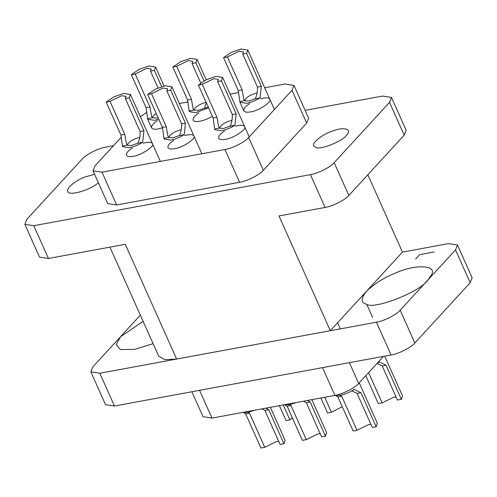 <?xml version="1.0" encoding="UTF-8"?>
<svg xmlns="http://www.w3.org/2000/svg" width="497" height="497" viewBox="0 0 497 497"><rect width="100%" height="100%" fill="white"/><g stroke="black" fill="none" stroke-linecap="round" stroke-linejoin="round"><path stroke-width="0.75" d="M109.93 247.139L158.748 356.287L165.023 359.722L176.634 359.058L125.3 244.3L48.457 258.483L33.79 225.694L310.42 174.646C317.645 173.652 330.71 167.067 334.17 162.674L389.524 102.363L391.487 97.449L382.541 96.064L305.127 110.346M391.487 97.449L406.148 130.239L404.191 135.153L348.838 195.458C345.378 199.856 332.313 206.441 325.088 207.435L278.979 215.94L330.312 330.698L176.634 359.058M367.836 174.764L402.44 252.116L330.312 330.698M113.502 145.714L105.917 147.112C98.686 148.106 85.621 154.691 82.16 159.09L26.807 219.394L24.85 224.309L33.79 225.694M260.571 98.76C266.038 97.449 269.113 97.598 269.79 99.214C272.977 101.289 258.254 111.179 250.507 111.881C247.102 112.57 244.872 112.223 243.803 110.85C243.53 108.663 245.468 106.271 249.612 103.662M212.362 116.31C207.547 119 203.36 120.641 199.788 121.237C196.39 121.927 194.153 121.585 193.091 120.206C192.817 118.025 194.749 115.627 198.893 113.024M162.42 127.822L158.294 128.897C154.896 129.587 152.66 129.239 151.597 127.866C151.324 125.685 153.256 123.287 157.4 120.678M143.198 143.192C148.671 141.881 151.747 142.03 152.424 143.645C155.604 145.72 140.887 155.604 133.134 156.306C129.736 156.996 127.499 156.654 126.437 155.275C126.163 153.095 128.096 150.703 132.239 148.094M184.691 135.532C190.165 134.221 193.24 134.37 193.917 135.985C197.098 138.06 182.38 147.951 174.633 148.653C171.229 149.342 168.992 148.994 167.93 147.621C167.657 145.441 169.595 143.043 173.733 140.434M235.41 126.176C240.877 124.859 243.952 125.014 244.63 126.629C247.817 128.698 233.093 138.588 225.346 139.29C221.942 139.98 219.711 139.638 218.643 138.259C218.369 136.079 220.308 133.681 224.451 131.078M346.484 135.352C342.731 141.111 320.453 150.051 316.167 147.522L313.787 145.944C311.476 142.943 322.478 134.563 330.691 131.693C339.526 128.207 345.44 127.785 348.44 130.438C348.875 131.898 348.229 133.538 346.484 135.352M24.85 224.309L39.518 257.098L48.457 258.483M98.4 182.784C89.137 190.96 67.474 196.284 67.896 191.32C65.585 188.32 76.588 179.939 84.801 177.075L94.592 174.267M264.665 87.764L285.023 84.005L293.963 85.391L292.006 90.305L306.674 123.094L263.342 170.303C259.881 174.695 246.816 181.281 239.585 182.275L116.64 204.969L107.7 203.577L93.032 170.794L101.978 172.179L224.924 149.491L239.585 182.275M293.963 85.391L308.631 118.18L306.674 123.094M263.342 170.303L248.674 137.514L292.006 90.305M238.324 92.622L230.099 94.138M187.611 101.984L179.386 103.5M146.354 112.664L140.378 116.727M120.976 137.57L94.995 165.88L93.032 170.794M248.674 137.514C245.214 141.912 232.149 148.497 224.924 149.491M213.138 118.037L198.396 85.08L202.242 84.372L216.984 117.329L218.624 126.586L219.45 128.145L214.673 129.027L213.138 118.037L216.984 117.329M219.45 128.145L223.613 128.443L230.13 126.17C231.751 122.753 232.478 118.858 232.316 114.496L236.168 113.788L234.907 125.294C230.527 127.99 226.067 129.804 221.513 130.73L214.81 129.686L214.673 129.027M234.907 125.294L230.13 126.17M232.316 114.496L217.58 81.545L221.426 80.831L236.168 113.788M221.426 80.831L222.631 77.445L215.928 76.401L206.212 79.775L198.396 85.08M217.58 81.545L218.301 79.383L213.828 78.688L202.242 84.372M231.969 120.293C224.948 122.268 220.774 124.89 219.457 128.151M162.42 127.394L147.684 94.442L151.529 93.734L166.271 126.685L167.905 135.948L168.732 137.501L163.96 138.383L162.42 127.394L166.271 126.685M181.25 129.649C174.23 131.624 170.061 134.246 168.738 137.507L172.894 137.799L179.417 135.532C181.032 132.109 181.765 128.22 181.604 123.859L185.449 123.144L184.194 134.65C179.815 137.352 175.348 139.16 170.8 140.086L164.097 139.048L163.96 138.383M184.194 134.65L179.417 135.532M181.604 123.859L166.862 90.901L170.713 90.193L185.449 123.144M170.713 90.193L171.919 86.801L165.209 85.764L155.493 89.137L147.684 94.442M166.862 90.901L167.582 88.739L163.115 88.05L151.529 93.734M120.926 135.054L106.184 102.102L110.036 101.388L124.772 134.345L126.412 143.602L127.238 145.161L122.467 146.043L120.926 135.054L124.772 134.345M139.756 137.309C132.736 139.284 128.568 141.906 127.244 145.167L131.401 145.459L137.924 143.192C139.539 139.769 140.266 135.874 140.111 131.512L143.956 130.804L142.695 142.31C138.321 145.006 133.855 146.82 129.307 147.746L122.597 146.702L122.467 146.043M142.695 142.31L137.924 143.192M140.111 131.512L125.368 98.561L129.214 97.847L143.956 130.804M129.214 97.847L130.419 94.461L123.716 93.424L113.999 96.797L106.184 102.102M125.368 98.561L126.089 96.399L121.622 95.704L110.036 101.388M146.087 107.638L131.345 74.687L135.196 73.978L149.932 106.93L151.573 116.192L152.399 117.746L147.621 118.628L146.087 107.638L149.932 106.93M158.754 119.199L154.468 120.33L147.758 119.292L147.621 118.628M156.232 113.558C153.989 114.981 152.709 116.379 152.405 117.752L156.561 118.05L158.083 117.696M158.052 87.969L150.529 71.146L154.374 70.437L161.637 86.664M154.374 70.437L155.58 67.052L148.876 66.008L139.16 69.381L131.345 74.687M150.529 71.146L151.25 68.984L146.777 68.294L135.196 73.978M187.58 99.984L172.838 67.027L176.69 66.318L191.432 99.276L193.066 108.532L193.892 110.092L189.121 110.974L187.58 99.984L191.432 99.276M208.535 107.743L195.961 112.676L189.251 111.632L189.121 110.974M206.1 102.307C199.229 104.32 195.159 106.917 193.898 110.098L198.054 110.39L204.578 108.116L206.311 102.78M208.386 107.414L204.578 108.116M200.769 83.049L192.022 63.492L195.868 62.777L204 80.955M195.868 62.777L197.073 59.391L190.37 58.354L180.653 61.721L172.838 67.027M192.022 63.492L192.743 61.33L188.276 60.634L176.69 66.318M238.299 90.622L223.557 57.671L227.402 56.962L242.145 89.914L243.778 99.176L244.611 100.729L239.834 101.612L238.299 90.622L242.145 89.914M257.129 92.877C250.103 94.852 245.934 97.474 244.611 100.736L248.773 101.028L255.29 98.76C256.912 95.337 257.639 91.448 257.477 87.081L261.329 86.372L260.068 97.878C255.688 100.58 251.227 102.388 246.674 103.314L239.97 102.276L239.834 101.612M260.068 97.878L255.29 98.76M257.477 87.081L242.741 54.13L246.587 53.421L261.329 86.372M246.587 53.421L247.792 50.029L241.088 48.992L231.372 52.365L223.557 57.671M242.741 54.13L243.462 51.968L238.989 51.278L227.402 56.962M415.61 259.036L419.63 254.657L434.092 251.985M322.503 367.631L334.922 395.395C342.147 394.401 355.212 387.815 358.672 383.423L349.391 362.673M334.922 395.395L211.977 418.089L203.037 416.697L191.873 391.742M383.498 356.38L358.672 383.423M402.44 252.116L448.542 243.605L457.482 244.996L472.15 277.78L470.193 282.694L414.84 343.005C411.379 347.397 398.314 353.982 391.083 354.976L114.459 406.03L105.513 404.639L90.852 371.855L92.809 366.941L120.485 336.786L116.211 344.576L120.373 349.515L134.445 349.385L153.113 343.675M143.111 321.329L120.429 336.842M90.852 371.855L99.791 373.241L376.415 322.193C383.647 321.192 396.712 314.607 400.172 310.215L427.849 280.06L431.39 275.009C437.963 264.46 414.119 264.522 396.271 272.741C385.038 277.102 375.272 283.11 366.985 290.764C360.754 298.113 360.518 302.574 366.289 304.145C373.421 310.103 419.934 292.168 427.849 280.06L455.525 249.91L470.193 282.694M140.347 315.141L120.485 336.786M457.482 244.996L455.525 249.91M377.043 363.413L379.36 361.959L386.082 365.276L401.321 399.327L397.47 400.042L382.236 365.985L377.012 363.45M386.082 365.276L382.236 365.985M368.6 372.607L382.137 402.868L378.285 403.576L365.798 375.664M384.721 356.15L402.52 395.941L401.321 399.327M382.137 402.868L393.723 397.184L396.103 396.973M324.734 397.277L331.418 412.23L327.573 412.939L320.888 397.985M331.418 412.23L342.259 406.701M283.24 404.937L289.925 419.884L286.079 420.599L279.389 405.645M289.925 419.884L292.391 417.946M334.63 395.45L339.911 395.401C344.893 394.369 349.658 392.363 354.199 389.375L360.928 392.686L376.161 426.743L372.309 427.451L357.076 393.394L351.833 390.853M360.928 392.686L357.076 393.394M340.296 395.326L341.743 396.227L337.892 396.935L335.929 395.693M341.743 396.227L356.976 430.284L353.131 430.992L337.892 396.935M359.232 382.82L377.366 423.351L376.161 426.743M356.976 430.284L368.563 424.6L370.942 424.388M265.938 408.13L268.715 409.702L283.949 443.759L280.103 444.467L264.87 410.41L262.018 408.851M268.715 409.702L264.87 410.41M242.418 412.467L247.699 412.417L255.029 410.143M248.09 412.342L249.531 413.243L245.686 413.951L243.716 412.709M249.531 413.243L264.764 447.3L260.919 448.008L245.686 413.951M270.368 407.31L285.154 440.373L283.949 443.759M264.764 447.3L276.351 441.616L278.73 441.404M307.432 400.47L310.209 402.048L325.442 436.099L321.596 436.813L306.363 402.756L303.512 401.191M310.209 402.048L306.363 402.756M283.917 404.813L289.192 404.763L296.523 402.483M289.583 404.688L291.025 405.583L287.179 406.297L285.21 405.049M291.025 405.583L306.258 439.64L302.412 440.348L287.179 406.297M311.861 399.65L326.647 432.713L325.442 436.099M306.258 439.64L317.844 433.956L320.223 433.744M325.088 207.435L310.42 174.646M116.64 204.969L101.978 172.179M404.191 135.153L389.524 102.363M348.838 195.458L334.17 162.674M199.558 390.325L211.977 418.089M99.791 373.241L114.459 406.03M376.415 322.193L391.083 354.976M400.172 310.215L414.84 343.005M243.803 110.837L239.97 102.276M151.591 127.853L147.758 119.292M249.233 136.911L222.631 77.445M201.863 153.747L171.919 86.801M160.363 161.401L130.419 94.461M164.06 86.006L155.58 67.052M206.199 79.781L197.073 59.391M274.394 109.502L247.792 50.029M340.29 328.859L337.575 322.783L340.29 328.859M372.57 317.359L366.724 304.282L372.57 317.359M363.034 296.038L362.735 295.373L363.034 296.038"/></g></svg>
